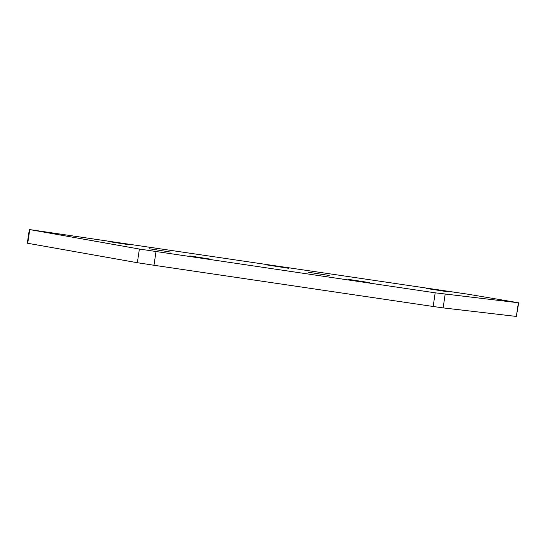 <?xml version="1.0" encoding="UTF-8"?>
<svg xmlns="http://www.w3.org/2000/svg" width="546" height="546" viewBox="0 0 546 546"><rect width="100%" height="100%" fill="white"/><g stroke="black" fill="none" stroke-linecap="round" stroke-linejoin="round"><path stroke-width="0.82" d="M348.696 279.402L369.84 282.678L348.696 279.402M189.824 255.951L210.968 259.227L189.824 255.951M308.101 272.208L329.238 275.484L308.101 272.208M149.229 248.751L170.366 252.027L149.229 248.751M426.371 288.465L447.515 291.741L426.371 288.465M267.499 265.015L288.636 268.291L267.499 265.015M108.627 241.557L129.764 244.833L108.627 241.557M156.013 251.604L153.965 265.267L433.155 306.483L435.196 292.82L518.7 302.805L468.577 294.301L29.341 229.532L139.387 249.044L435.196 292.82M153.965 265.267L137.346 262.708L139.387 249.044M29.771 229.62L27.723 243.284L137.346 262.708M27.723 243.284L27.3 243.195L29.341 229.532M518.7 302.805L516.345 316.441L518.393 302.777M445.167 294.233L443.127 307.896L516.345 316.441M443.127 307.896L433.155 306.483"/></g></svg>
